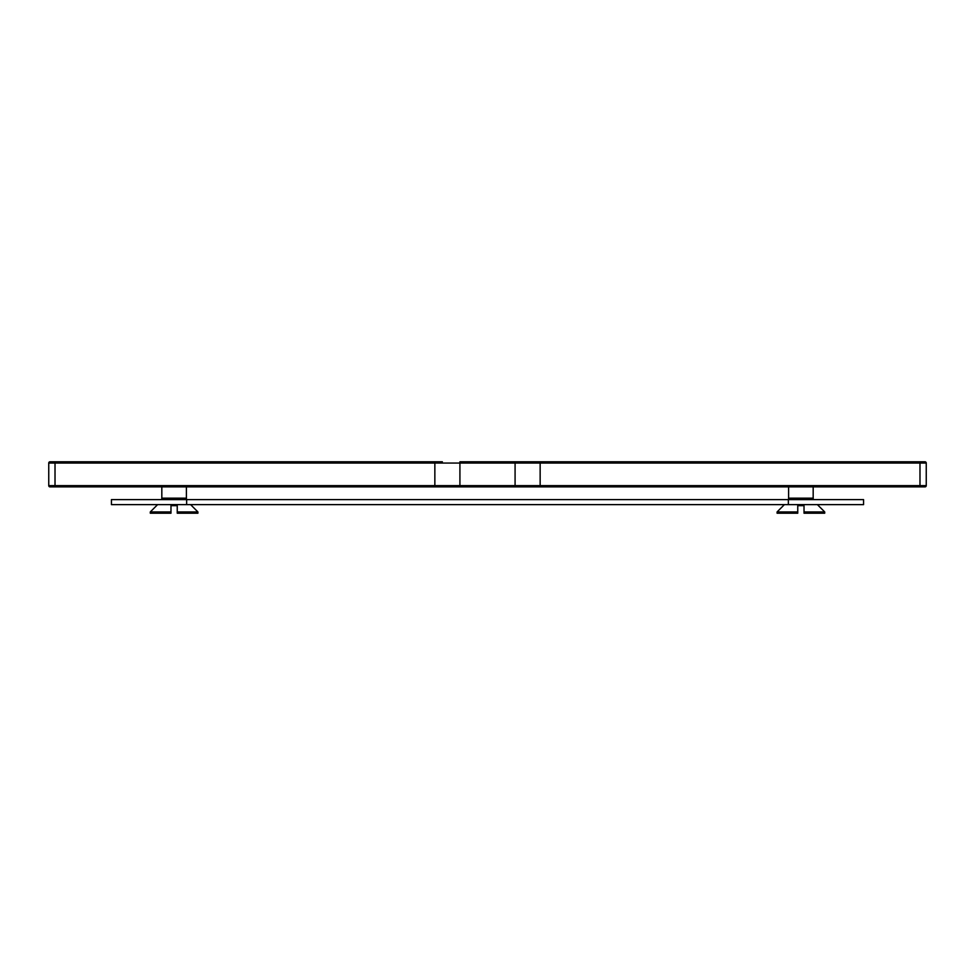 <?xml version="1.0" encoding="UTF-8"?>
<svg xmlns="http://www.w3.org/2000/svg" width="975" height="975" viewBox="0 0 975 975"><rect width="100%" height="100%" fill="white"/><g stroke="black" fill="none" stroke-linecap="round" stroke-linejoin="round"><path stroke-width="1.46" d="M788.361 499.614L111.43 499.614L111.43 504.623L863.57 504.623L863.57 499.614L788.361 499.614L788.361 504.623M436.105 461.797A1.255 1.255 0 0 0 434.85 463.052L459.92 463.052L459.92 461.797L919.986 461.797L919.986 463.052L540.15 463.052A1.255 1.255 0 0 0 538.895 461.797A1.255 1.255 0 0 1 540.15 463.052A1.255 1.255 0 0 0 538.895 461.797L515.08 461.797L515.08 485.623L459.92 485.623L459.92 463.052L540.15 463.052L540.15 485.623A1.255 1.255 -90 0 1 538.895 486.878L924.995 486.878A1.255 1.255 -90 0 0 926.25 485.623L926.25 463.052A1.255 1.255 0 0 0 924.995 461.797L919.986 461.797L924.995 461.797A1.255 1.255 0 0 1 926.25 463.052L919.986 463.052L919.986 485.623L926.25 485.623L924.995 486.878M464.393 486.878L510.607 486.878M871.065 486.878L813.174 486.878L813.174 498.152L788.604 498.152L788.458 499.614M442.37 461.797L50.005 461.797A1.255 1.255 0 0 0 48.75 463.052L48.75 485.623L434.85 485.623L436.105 486.878A1.255 1.255 0 0 1 434.85 485.623L434.85 463.052L55.014 463.052L55.014 486.878L538.895 486.878L540.15 485.623A1.255 1.255 0 0 1 539.967 486.269A1.255 1.255 0 0 0 540.15 485.623L919.986 485.623L919.986 486.878M55.014 486.878L50.005 486.878A1.255 1.255 0 0 1 48.75 485.623A1.255 1.255 0 0 0 50.005 486.878M48.75 463.052L55.014 463.052L55.014 461.797L50.005 461.797M186.542 499.614L186.396 498.152L161.826 498.152L161.679 499.614M190.6 504.623L197.925 511.948L177.243 511.948L177.243 505.672L170.978 505.672L170.978 511.948L150.284 511.948L157.609 504.623M177.243 511.948L177.243 513.203L197.925 513.203L197.925 511.948M150.284 511.948L150.284 513.203L170.978 513.203L170.978 511.948M817.391 504.623L824.716 511.948L804.022 511.948L804.022 505.672L797.757 505.672L797.757 511.948L777.075 511.948L784.4 504.623M804.022 511.948L804.022 513.203L824.716 513.203L824.716 511.948M777.075 511.948L777.075 513.203L797.757 513.203L797.757 511.948M186.639 499.614L186.639 504.623M540.15 485.623L515.08 485.623L515.08 486.878M435.606 486.769L436.105 486.878A1.255 1.255 0 0 1 434.85 485.623L459.92 485.623L459.92 486.878M186.396 498.152L186.396 486.878M161.826 498.152L161.826 486.878M813.174 498.152L813.321 499.614M788.604 498.152L788.604 486.878"/></g></svg>

